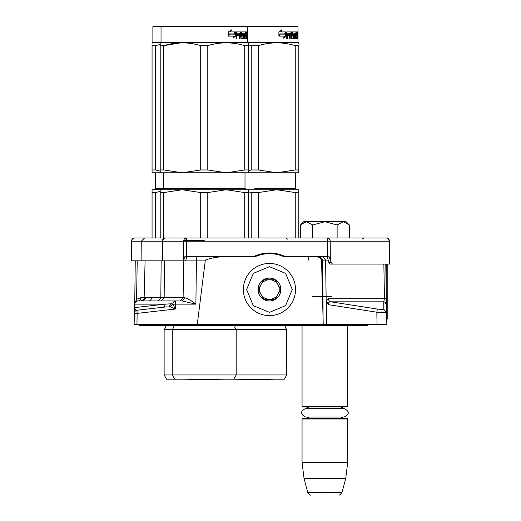 <?xml version="1.0" encoding="UTF-8"?>
<svg xmlns="http://www.w3.org/2000/svg" width="521" height="521" viewBox="0 0 521 521"><rect width="100%" height="100%" fill="white"/><g stroke="black" fill="none" stroke-linecap="round" stroke-linejoin="round"><path stroke-width="0.78" d="M292.079 256.26L292.066 256.912M293.434 256.853L293.636 256.26M309.813 256.26L310.431 256.912M233.655 324.414L233.662 325.391L354.86 325.391L354.873 324.414M233.662 325.391L139.022 325.391L139.003 324.414M367.292 324.414L367.279 325.391L354.86 325.391M314.619 324.414L314.612 325.391L303.085 325.391L303.092 324.414M387.201 264.088L387.201 319.139L386.732 319.139L386.823 324.414L134.144 324.414L134.34 313.382L134.144 324.414M313.101 256.912L314.684 256.912C318.031 256.521 320.317 257.589 321.542 260.116L325.592 260.116L326.504 324.414L326.257 300.337L328.256 304.648L376.833 312.222L386.621 312.698L386.491 305.339M328.256 304.648C328.184 302.694 329.038 301.75 330.822 301.815L377.328 309.064L383.86 309.546L386.621 312.698L386.823 324.414M385.768 264.088L386.484 305.013L386.374 298.663L384.465 298.663L383.723 301.815A3.263 3.25 -1 0 1 386.484 304.967L385.26 302.486M321.542 260.116L323.228 324.414M328.178 260.116L325.592 260.116L322.942 256.912L284.394 256.912A35.871 35.871 0 0 0 254.508 256.912L228.765 256.912C220.37 256.352 212.561 257.42 205.339 260.116L197.277 324.414M167.156 306.791L137.231 310.197C136.118 310.737 135.265 309.878 134.679 307.611L135.258 260.826M134.503 304.088L134.444 307.579M134.438 307.67L134.34 313.388L137.147 313.382L175.323 309.031L172.855 304.134L195.889 304.14C191.546 300.695 187.834 298.559 184.76 297.738L183.118 297.732L183.581 260.826M383.86 309.546L383.723 301.815L384.465 298.663L383.86 264.088M326.257 300.337L328.445 298.663L384.465 298.663M383.723 301.815L330.822 301.815A3.263 2.879 90 0 1 328.445 298.663M186.609 256.912L254.508 256.912L255.778 255.7L257.407 255.739L254.522 256.905L249.976 256.912M314.684 256.912L327.286 256.912M308.386 260.09L308.386 256.912L310.008 256.912M310.816 256.912L311.688 256.912M285.104 256.912L284.564 256.912M272.704 253.147L272.704 253.799A47.483 41.126 -90 0 1 274.346 253.988A35.871 35.871 0 0 0 266.185 253.799L262.929 254.248L262.929 253.59M266.185 253.147L266.185 253.799L270.093 253.655M264.095 254.053L264.642 253.974M254.736 256.814L256.045 256.254M257.146 255.831L260.793 254.717M185.899 260.109L205.339 260.116M137.531 300.943A3.263 3.263 0 0 0 137.303 300.969A3.263 3.263 89.8 0 1 137.759 300.936L135.623 301.731L137.759 300.936L182.063 300.936L195.889 304.14L196.43 260.116L196.886 256.912M175.838 300.936A3.263 0.456 90 0 0 175.382 304.14L175.323 309.031L170.413 306.856L172.816 304.088A3.263 3.022 90 0 1 175.838 300.936M162.493 307.318A3.263 3.022 83.5 0 0 165.144 304.14L171.526 303.776L168.895 306.589L170.413 306.856M137.023 310.229A3.263 3.263 0 0 0 136.815 310.275A3.263 3.263 83.5 0 1 137.231 310.197A3.263 0.443 83.5 0 0 137.147 313.382L136.951 324.414M136.815 310.275A3.263 3.263 83.5 0 0 134.34 313.382A3.263 3.263 0 0 1 136.815 310.275M137.303 300.969A3.263 3.263 89.8 0 0 134.503 304.14L136.554 299.328L140.826 297.732L144.135 297.732M135.317 302.037A3.263 3.263 0 0 0 134.503 304.14L135.31 302.043A3.263 3.263 0 0 0 135.271 302.089L135.388 301.959M134.509 303.99L135.069 302.356A3.263 3.263 0 0 0 134.919 302.603M135.108 302.297L134.711 303.04M134.652 303.209L134.522 303.802M135.232 302.134L136.548 301.171M188.407 256.912L188.849 256.26M275.974 254.248L275.974 253.59M294.893 256.912L290.464 256.912M289.376 256.912L289.025 256.912M288.178 256.912L285.169 256.912M294.58 256.26L293.03 256.912L294.56 256.912M300.617 256.912L304.368 256.912L305.365 256.26M262.929 253.883L262.512 253.668M261.203 253.942L262.577 254.32L261.509 254.541M260.982 253.994L255.759 255.668M164.389 260.826L164.167 297.732L183.118 297.732L180.097 300.936L182.063 300.936L184.76 297.738M170.328 306.817L172.816 304.088L171.526 303.776M135.779 301.6L136.691 299.21M138.69 300.936L139.133 300.936M140.826 297.732A3.263 3.061 90 0 1 137.759 300.936A3.263 3.022 90 0 0 134.737 304.14L134.679 307.611L165.144 304.14L134.503 304.14M145.099 260.826L144.135 297.758L151.533 297.758A3.263 2.859 90 0 1 148.68 300.936L148.654 300.936M153.786 300.936L143.92 300.936M244.746 256.26L243.769 256.912M253.043 256.912L251.949 256.26M193.766 256.26L194.489 256.912M161.145 260.826L160.82 297.758L164.167 297.732L161.139 300.936M222.897 256.912L222.897 256.26M143.106 300.936L146.251 297.758M232.275 256.912L232.275 256.26M306.667 256.912L307.292 256.26M264.714 253.968L264.219 254.033M349.357 237.999L349.357 224.974L346.081 221.699L306.53 221.699L300.415 224.974L300.415 237.999M300.897 224.492L303.691 221.699L306.53 221.699L312.646 224.974L324.889 221.699L337.126 224.974L337.126 237.999M312.646 237.999L312.646 224.974M349.357 224.974L343.241 221.699L337.126 224.974M243.366 289.52A26.089 26.089 0 0 0 269.455 315.609A26.089 26.089 0 0 0 295.537 289.52A26.089 26.089 0 0 0 269.455 263.437A26.089 26.089 0 0 0 243.366 289.52A26.089 26.089 0 0 0 269.455 315.609A26.089 26.089 0 0 0 295.537 289.52A26.089 26.089 0 0 0 269.455 263.437A26.089 26.089 0 0 0 243.366 289.52M246.628 289.52L253.31 305.658L269.455 312.346L285.593 305.658L292.281 289.52L285.593 273.382L269.455 266.693L253.31 273.382L246.628 289.52M258.038 289.52A11.41 11.41 0 0 0 269.455 300.936A11.41 11.41 0 0 0 280.865 289.52A11.41 11.41 0 0 0 269.455 278.11A11.41 11.41 0 0 0 258.038 289.52M258.155 289.52L263.802 299.301L275.101 299.301L280.747 289.52L275.101 279.738L263.802 279.738L258.155 289.52M277.927 294.411A9.782 9.782 0 0 0 269.455 279.738A9.782 9.782 0 0 0 260.982 294.411A9.782 9.782 0 0 0 279.236 289.52A9.782 9.782 0 0 0 269.455 279.738M260.982 294.411A9.782 9.782 0 0 1 260.982 284.629M324.889 494.95C342.883 494.95 342.883 494.95 324.889 494.95C306.889 494.95 306.889 494.95 324.889 494.95C342.883 494.95 342.883 494.95 324.889 494.95C306.889 494.95 306.889 494.95 324.889 494.95M347.058 406.908L302.714 406.908L302.063 406.256L347.709 406.256L347.058 406.908L347.709 406.256L347.709 325.391M302.063 418.975L302.714 418.324L347.058 418.324L347.709 418.975L347.709 462.342L302.063 462.342L302.063 418.975L347.709 418.975M345.71 478.649L341.991 492.534C339.966 494.813 338.917 495.621 338.839 494.95C338.917 495.621 339.966 494.813 341.991 492.534L307.781 492.534L304.062 478.649L345.71 478.649L347.709 462.342M204.239 240.611L183.685 240.611M204.239 237.999L134.757 237.999A3.263 3.263 0 0 0 134.522 238.006A3.263 3.263 30.7 0 1 134.757 237.999A3.263 3.061 -90 0 0 131.689 241.236L131.494 241.236A3.263 3.263 0 0 1 134.522 238.006A3.263 3.263 0 0 0 134.294 238.032A3.263 3.263 30.7 0 0 134.066 238.077A3.263 3.263 0 0 0 131.494 241.236L131.325 260.826L183.294 260.826L185.027 256.26L254.372 256.26A36.522 36.516 180 0 1 284.538 256.26L328.907 256.26L331.154 262.454L332.489 264.088L389.675 264.088L389.48 241.236A3.263 3.263 -30.6 0 0 386.908 238.077A3.263 3.263 0 0 0 386.68 238.032A3.263 3.263 -30.6 0 0 386.445 238.006A3.263 3.263 0 0 0 386.217 237.999L165.886 237.999A3.263 3.022 -90 0 0 162.865 241.236L162.435 241.236A3.263 2.162 -90 0 1 164.603 237.999L164.877 237.999M165.815 237.999L164.91 237.999M153.695 237.999L147.892 237.999M324.889 237.999L327.344 237.999L327.344 241.236L186.648 241.236L186.648 237.999A3.263 3.022 -90 0 0 183.626 241.236L162.865 241.236L162.721 260.826M332.489 264.088L330.171 264.088L328.829 262.454L327.103 256.26M186.759 256.26L185.736 260.826L183.294 260.826M388.673 239.113A3.263 3.263 0 0 1 389.48 241.236L389.096 241.236A3.263 2.879 -90 0 0 386.217 237.999A3.263 3.263 -30.6 0 1 386.445 238.006A3.263 3.263 0 0 1 386.68 238.032A3.263 3.263 -30.6 0 1 386.908 238.077A3.263 3.263 0 0 1 387.129 238.13M389.298 264.088L389.096 241.236L330.223 241.236A3.263 2.879 -90 0 0 327.344 237.999M131.494 241.236L131.325 260.826M343.801 418.324L340.91 417.047L344.14 417.047L305.632 417.047C300.122 414.202 300.122 411.356 305.632 408.51L309.129 408.51L307.937 407.442L305.977 406.908L307.937 407.442L309.129 408.51M305.632 417.047C300.122 414.202 300.122 411.356 305.632 408.51L344.14 408.51L340.643 408.51L341.835 407.442L343.801 406.908L341.861 407.422L340.643 408.51M233.747 379.19L236.195 374.951L286.732 374.951L284.29 379.19L166.577 379.19L164.128 374.951L164.128 329.63L286.732 329.63L285.267 327.286L285.964 325.508L172.933 325.391M216.085 189.742L182.226 189.742L226.251 189.742L207.781 192.568L200.689 192.568L182.226 189.742L188.706 190.113M244.714 192.568L226.251 189.742L248.256 189.742L248.256 192.568L244.714 192.568L244.714 237.999M248.256 192.568L248.256 237.999M200.689 192.568L200.689 237.999M207.781 192.568L207.781 237.999M160.214 189.742L160.214 192.568L163.763 192.568L182.226 189.742L152.067 189.742L152.067 237.999M163.763 192.568L163.763 237.999M160.214 192.568L160.214 237.999M218.625 189.742L232.724 190.113M235.538 325.391L234.724 327.286L236.195 329.63L236.195 374.951L172.282 374.951L172.282 329.63L173.747 327.286L173.05 325.508L164.779 325.391M223.587 379.216L204.239 379.555L184.89 379.216L223.587 379.216A6.519 6.519 0 0 0 223.6 379.19M184.87 379.19A6.519 6.519 0 0 0 184.89 379.216L200.162 379.483M161.686 26.05L161.035 26.701L152.881 26.701L153.532 26.05L297.335 26.05L297.986 26.701L297.986 42.351L161.035 42.351L160.214 42.826L160.214 43.556M152.881 26.701L152.881 42.351L161.035 42.351L161.035 26.701L297.986 26.701M163.763 169.963L182.226 172.783L200.689 169.963L207.781 169.963L226.251 172.783L160.214 172.783L160.214 169.963L163.763 169.963L163.763 45.646C176.072 41.921 188.381 41.921 200.689 45.646L200.689 169.963M248.256 169.963L248.256 172.783L226.251 172.783L244.714 169.963L248.256 169.963L248.256 45.646C248.256 41.921 248.256 41.921 248.256 45.646L248.256 43.621M180.943 42.839L163.763 45.646L160.214 45.646C160.221 41.921 160.221 41.921 160.214 45.646L160.214 169.963M200.689 45.646L207.781 45.646L207.781 169.963M207.781 45.646C220.09 41.921 232.399 41.921 244.714 45.646L244.714 169.963M244.714 45.646L248.256 45.646M235.616 36.06L232.946 38.144L233.838 36.125L228.589 36.125L229.611 34.139L234.697 34.139L235.616 31.918L235.616 36.06L235.14 36.06L235.14 33.077M234.242 34.139L235.14 31.918M233.174 37.642L235.14 36.06M231.064 29.866L230.087 31.918L230.484 31.918L231.474 29.866L228.348 31.95L228.348 36.125L229.494 33.911L228.348 35.415M230.484 31.918L235.427 31.918L234.606 33.911L229.494 33.911M234.144 33.911L234.958 31.918M245.853 37.134L246.374 38.346L244.916 38.346L244.74 37.838L244.74 33.129L245.241 33.129L241.711 33.129L242.285 33.129L242.285 34.334L243.287 34.334L243.502 34.835L242.91 34.835L242.91 35.552M246.387 34.236L246.27 34.985L246.915 34.985L247.032 32.426L246.954 31.918L246.264 31.918L246.264 36.939L245.241 37.134L245.176 35.539L245.853 35.539L245.853 34.334L245.176 34.334L245.176 33.324L246.01 33.129L246.01 31.918L241.835 31.918L241.588 35.031L241.835 35.539L242.884 35.539L242.968 36.939L240.585 36.939M241.145 35.031L241.269 31.918M236.137 38.346L236.456 35.539L236.951 35.539L236.951 38.346L236.137 38.346L236.482 31.918L240.878 31.918L241.021 32.426M236.951 35.539L238.722 35.539L238.722 34.334L236.456 34.334L236.456 33.324L236.951 33.324L236.951 34.334M236.58 33.129L237.075 33.129L236.456 33.324M236.951 33.324L239.015 33.129L239.015 38.346L239.185 35.539L240.604 35.539L240.878 38.346L243.287 38.346L243.502 37.838L242.91 37.838L242.91 37.121M238.494 35.539L238.494 34.334M239.015 38.346L239.719 38.346L239.719 35.539M243.502 37.838L243.502 34.835M242.701 34.334L242.91 34.835M244.297 33.129L243.821 33.129L243.821 38.346L244.297 38.346L244.297 33.129M244.303 38.346L244.128 33.129M246.492 37.838L246.264 35.539M246.492 35.539L247.032 38.346L246.915 34.985M246.374 38.346L246.192 37.838M247.032 32.426L246.387 32.426L246.309 31.918M241.243 37.134L241.145 32.426M245.176 33.324L244.74 33.324M245.176 34.334L244.74 34.334M245.222 35.539L245.222 34.334M245.176 35.539L244.74 35.539M245.241 37.134L244.74 37.134M246.492 33.129L246.837 34.334L246.264 33.129M239.829 33.129L239.185 33.324L239.185 34.334L239.719 34.334L239.829 33.129L240.5 33.129L240.604 34.334L239.719 34.334M245.625 33.129L245.625 31.918M245.378 33.129L245.378 31.918M241.269 35.539L241.021 35.031M241.835 35.539L242.298 35.539M240.585 35.539L240.585 34.334M240.585 33.201L240.324 31.918M238.201 35.539L238.201 34.334M242.91 37.838L242.701 38.346M241.711 33.129L241.711 34.334L242.285 34.334M243.287 38.346L243.222 37.838M245.853 37.838L245.736 38.346M246.27 34.985L246.387 35.734M246.387 33.129L246.387 32.426M247.169 32.25L247.149 32.576M247.032 32.576L246.635 32.426M247.175 33.305L247.149 32.888M247.032 32.888L246.609 33.129M248.256 189.742L298.8 189.742L298.8 192.568L295.251 192.568L295.251 237.999M298.8 192.568L298.8 237.999M295.251 192.568L276.788 189.742L258.325 192.568L251.233 192.568L251.233 237.999M258.325 192.568L258.325 237.999M251.233 192.568L248.256 191.748M276.788 189.742L269.168 189.742L283.268 190.113M254.782 189.742L241.529 189.742L254.782 189.742M274.131 379.216L254.782 379.555L235.427 379.216L274.131 379.216A6.519 6.519 0 0 0 274.144 379.19M235.414 379.19A6.519 6.519 0 0 0 235.427 379.216L254.782 379.555M248.256 170.771L251.233 169.963L258.325 169.963L276.788 172.783L248.256 172.783M298.8 169.963L298.8 172.783L276.788 172.783L295.251 169.963L298.8 169.963L298.8 45.646C298.8 41.921 298.8 41.921 298.8 45.646L298.8 45.627M248.256 44.839L251.233 45.646L251.233 169.963M251.233 45.646L258.325 45.646L258.325 169.963M258.325 45.646C270.633 41.921 282.942 41.921 295.251 45.646L295.251 169.963M295.251 45.646L298.8 45.646M286.159 36.06L283.489 38.144L284.381 36.125L279.132 36.125L280.148 34.139L285.241 34.139L286.159 31.918L286.159 36.06L285.684 36.06L285.684 33.077M284.785 34.139L285.684 31.918M283.711 37.642L285.684 36.06M281.607 29.866L280.63 31.918L281.027 31.918L282.017 29.866L278.891 31.95L278.891 36.125L280.038 33.911L278.891 35.415M281.027 31.918L285.97 31.918L285.143 33.911L280.038 33.911M284.687 33.911L285.501 31.918M296.397 37.134L296.918 38.346L295.459 38.346L295.283 37.838L295.283 33.129L295.778 33.129L292.255 33.129L292.828 33.129L292.828 34.334L293.831 34.334L294.046 34.835L293.453 34.835L293.453 35.552M296.931 34.236L296.814 34.985L297.458 34.985L297.576 32.426L297.498 31.918L296.801 31.918L296.801 36.939L295.778 37.134L295.72 35.539L296.39 35.539L296.39 34.334L295.72 34.334L295.72 33.324L296.553 33.129L296.553 31.918L292.379 31.918L292.125 35.031L292.379 35.539L293.421 35.539L293.512 36.939L291.128 36.939M291.682 35.031L291.812 31.918M286.68 38.346L286.999 35.539L287.488 35.539L287.488 38.346L286.68 38.346L287.019 31.918L291.421 31.918L291.565 32.426M287.488 35.539L289.266 35.539L289.266 34.334L286.999 34.334L286.999 33.324L287.488 33.324L287.488 34.334M287.123 33.129L287.618 33.129L286.999 33.324M287.488 33.324L289.559 33.129L289.559 38.346L289.728 35.539L291.148 35.539L291.148 33.324L290.262 33.324L290.262 34.334L291.148 34.334M289.031 35.539L289.031 34.334M289.559 38.346L290.262 38.346L290.262 35.539M291.148 35.539L291.421 38.346L293.831 38.346L294.046 37.838L293.453 37.838L293.453 37.121M294.046 37.838L294.046 34.835M293.245 34.334L293.453 34.835M294.84 38.346L294.84 33.129L294.365 33.129L294.365 38.346L294.84 38.346L294.671 33.129M297.035 37.838L296.801 35.539M297.035 35.539L297.576 38.346L297.458 34.985M296.918 38.346L296.736 37.838M297.576 32.426L296.931 32.426L296.853 31.918M291.786 37.134L291.682 32.426M295.72 33.324L295.283 33.324M295.72 34.334L295.283 34.334M295.765 35.539L295.765 34.334M295.72 35.539L295.283 35.539M295.778 37.134L295.283 37.134M297.035 33.129L297.38 34.334L296.801 33.129M290.373 33.129L289.728 33.324L289.728 34.334L290.262 34.334M296.169 33.129L296.169 31.918M295.921 33.129L295.921 31.918M291.812 35.539L291.565 35.031M292.379 35.539L292.841 35.539M291.128 33.201L290.868 31.918M288.745 35.539L288.745 34.334M293.453 37.838L293.245 38.346M292.255 33.129L292.255 34.334L292.828 34.334M293.831 38.346L293.766 37.838M296.397 37.838L296.28 38.346M296.814 34.985L296.931 35.734M296.931 33.129L296.931 32.426M297.712 32.25L297.693 32.576M297.576 32.576L297.178 32.426M297.719 33.305L297.693 32.888M297.576 32.888L297.152 33.129M298.8 43.556L298.8 42.826L297.986 42.351M160.214 191.363L155.61 192.568L152.067 192.568M155.61 192.568L155.61 237.999M164.128 374.951L172.282 374.951L174.73 379.19M196.085 26.05L169.963 26.05L196.085 26.05M160.214 172.783L152.067 172.783L152.067 169.963L155.61 169.963L160.214 171.168M155.61 169.963L155.61 45.646L160.221 44.448L155.61 45.646L152.067 45.646C152.067 41.921 152.067 41.921 152.067 45.646L152.067 169.963M152.067 43.556L152.067 42.826L152.881 42.351M386.217 264.088L386.217 289.793M151.377 297.758L144.786 297.758M312.75 296.488L331.558 296.488M226.765 324.414L226.772 325.391M180.123 325.391L180.116 324.414M377.328 309.064L376.833 312.222L377.041 324.414M323.092 318.709L322.668 260.116L320.363 256.912M137.225 260.826L136.554 299.328M151.533 297.758L160.82 297.758L158.469 300.936M282.219 255.303L282.226 256.006M162.291 260.826L162.435 241.236L131.689 241.236L131.52 260.826M331.154 262.454L328.829 262.454M186.557 256.26L186.648 241.236L183.626 241.236L183.516 259.849M330.321 259.458L330.223 241.236L327.344 241.236L327.422 256.26M245 172.783L245 188.439L155.323 188.439L155.323 172.783M245.176 36.939L244.74 36.939M295.537 172.783L295.537 188.439L254.782 188.439M295.72 36.939L295.283 36.939M147.176 325.391L147.156 324.414M386.491 305.41L386.484 304.961M134.431 308.185L134.425 308.64M134.411 309.207L134.405 309.637M134.398 310.151L134.392 310.549M134.385 310.757L134.379 311.096M134.379 311.304L134.372 311.63M134.444 307.611L134.34 313.388M246.928 256.912L244.603 256.912M198.651 256.912L198.26 256.912M196.619 256.912L196.28 256.912M195.733 256.912L195.401 256.912M261.288 253.988L262.975 254.241M255.967 256.286L254.58 256.879M137.765 300.936L137.394 300.956M135.74 301.633L136.385 301.242M136.424 301.223L136.886 301.053M144.135 297.758C144.936 298.513 143.848 299.568 140.872 300.936M293.023 256.912L293.753 256.781M307.781 492.534C309.806 494.813 310.855 495.621 310.933 494.95C310.855 495.621 309.806 494.813 307.781 492.534L304.062 478.649L302.063 462.342M302.063 325.391L302.063 406.256L302.714 406.908M308.862 417.047L305.977 418.324M361.991 239.23L364.016 237.999M287.781 239.23L285.755 237.999M141.106 260.826L141.276 241.236L144.538 237.999M133.838 238.13A3.263 3.263 0 0 0 132.165 239.282M344.14 417.047C349.65 414.202 349.65 411.356 344.14 408.51C349.65 411.356 349.65 414.202 344.14 417.047M162.174 189.742L163.477 188.439L163.477 172.783M245 188.439L246.303 189.742M246.791 26.05L247.442 26.701L247.442 42.351L248.256 42.826M295.537 188.439L296.846 189.742L295.537 188.439M286.732 374.951L286.732 329.63M164.128 329.63L165.6 327.286L164.897 325.508M155.323 188.439L154.021 189.742"/></g></svg>

